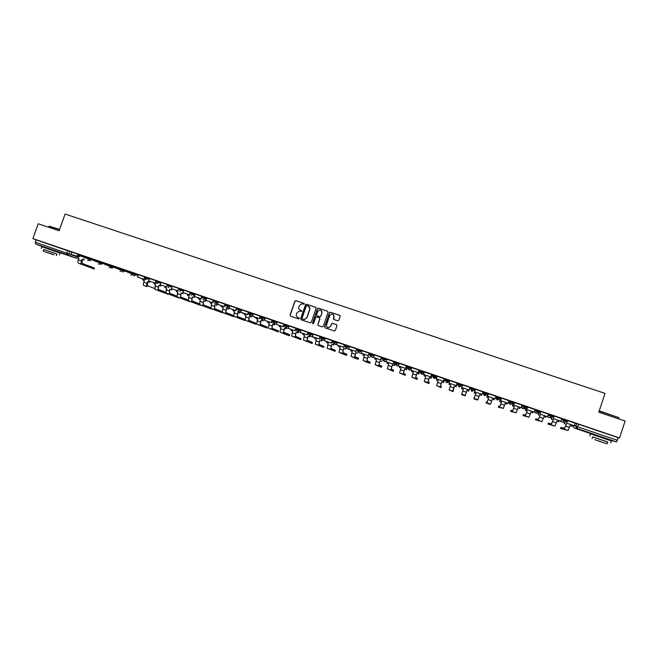 <?xml version="1.0" encoding="UTF-8"?>
<svg xmlns="http://www.w3.org/2000/svg" width="658" height="658" viewBox="0 0 658 658"><rect width="100%" height="100%" fill="white"/><g stroke="black" fill="none" stroke-linecap="round" stroke-linejoin="round"><path stroke-width="0.99" d="M304.358 304.086L304.012 303.363L295.886 300.648L294.858 301.167L290.03 315.141L290.523 316.169L298.642 318.916L299.365 318.546L297.967 317.469C296.528 316.819 296.001 315.717 296.38 314.154L296.774 312.986L299.069 311.201L301.858 311.316L300.459 310.239C299.028 309.589 298.502 308.487 298.872 306.932L299.275 305.764L301.438 303.988L304.358 304.086M304.202 303.478L296.034 300.739L295.006 301.265L290.178 315.223L290.482 316.161M299.176 317.913L297.967 317.469M301.693 310.691L300.459 310.239M513.479 402.186L513.273 403.083L511.208 404.209L509.901 401.939L508.659 402.071L508.955 401.191L510.205 401.035L509.901 401.939L513.182 403.091M500.368 397.745L500.162 398.625L498.106 399.751L496.806 397.49L495.91 397.728L496.206 396.856L497.111 396.585L496.806 397.49L500.064 398.649M56.103 251.274L46.15 247.795M606.684 438.878L595.35 435.045M337.768 320.8L338.812 320.273L340.17 316.317L339.66 315.272L330.209 312.18L329.469 312.739L324.624 326.82L325.134 327.865L334.494 330.99L335.325 330.431L336.97 325.644L336.46 324.6L332.29 323.243L331.492 323.802L330.678 326.171L328.506 327.684C326.894 327.38 326.236 326.409 326.541 324.781L329.724 315.503L331.722 313.998C333.441 314.203 334.157 315.166 333.869 316.893L333.343 318.439L333.845 319.484L337.768 320.8M32.9 238.607L38.213 223.745L59.105 230.761L65.068 214.047L605.023 393.385L598.788 412.196L625.1 421.046L619.515 437.948L32.9 238.607L36.116 239.874L35.293 242.177L77.611 257.048M316.12 308.273L315.618 307.237L306.2 304.177L305.518 304.736L300.69 318.735L301.183 319.772L310.247 322.831L311.283 322.313L316.12 308.273M318.505 308.207L327.61 311.25L328.112 312.287L323.275 326.36L322.231 326.878L318.332 325.562L317.83 324.526L319.796 318.817L319.286 317.781L316.424 316.868L315.667 317.436L313.627 323.366L313.068 323.761L312.55 323.004L317.469 308.725L318.176 308.166L327.61 311.25M575.1 423.407L576.704 423.637L575.849 426.22L617.319 440.301L616.464 441.921L606.635 439.042L612.401 441.008M310.765 334.009L311.399 334.231M322.634 338.048L323.547 338.36M334.56 342.102L335.761 342.514M346.552 346.182L348.033 346.684M358.594 350.278L360.362 350.879M370.701 354.391L372.757 355.09M382.866 358.528L385.21 359.326M395.096 362.69L397.736 363.586M407.376 366.86L410.321 367.863M419.73 371.063L422.962 372.165M432.133 375.282L435.678 376.483M444.611 379.518L448.452 380.834M448.962 380.998L449.62 381.229M457.137 383.787L461.299 385.193M461.472 385.259L462.434 385.58M469.771 388.08L470.824 388.434M474.122 389.561L475.166 389.914M482.676 392.464L483.449 392.727M487.101 393.969L487.858 394.224M495.655 396.881L496.14 397.045M500.146 398.403L500.606 398.559M619.515 437.948L618.183 437.693L617.319 440.301M36.116 239.874L71.845 252.17M45.443 247.745L35.483 243.937L35.293 242.177M88.863 257.903L83.262 256.003M93.765 259.573L99.926 261.695L93.765 259.573M105.272 263.513L111.046 265.47L105.288 263.488M122.232 269.245L115.923 267.099L122.224 269.27M127.504 271.063L133.451 273.086L127.512 271.038M144.489 278.77L144.267 279.387L137.497 277.059L138.32 274.715L144.744 276.895L144.472 277.651L144.768 276.837L149.563 278.605M156.078 280.752L149.547 278.531L148.757 280.892L155.206 283.088L156.036 280.736M167.469 284.626L160.865 282.372L160.075 284.741L166.556 286.946L167.379 284.593M178.82 288.475L172.24 286.238L171.442 288.615L177.956 290.828L178.787 288.467M190.277 292.374L183.664 290.12L182.866 292.506L189.414 294.735L190.244 292.358M201.792 296.289L195.146 294.027L194.349 296.413L200.929 298.65L201.759 296.273M213.611 300.328L206.686 297.951L205.888 300.336L212.493 302.59L213.324 300.204M225.225 304.276L218.275 301.89L217.477 304.284L224.123 306.546L224.954 304.161M229.132 308.248L236.058 310.634L236.674 308.141L229.93 305.847L229.132 308.248L235.803 310.527L236.633 308.125M248.625 312.221L247.786 314.623L240.836 312.237L241.667 309.836L248.617 312.229M260.404 316.235L253.396 313.825L252.598 316.243L259.334 318.538L260.173 316.128M264.426 320.265L271.409 322.667L272.067 320.166L265.223 317.839L264.426 320.265L271.195 322.568L272.025 320.158M276.302 324.312L283.31 326.722L283.985 324.221L277.1 321.877L276.302 324.312L283.104 326.631L283.943 324.205M296.108 328.367L289.043 325.94L288.245 328.375L295.08 330.703L295.919 328.276M308.125 332.454L301.035 330.02L300.237 332.463L307.113 334.799L307.952 332.364M312.295 336.567L319.369 338.993L320.084 336.485L313.101 334.116L312.295 336.567L319.204 338.919L320.043 336.477M324.41 340.688L331.509 343.131L332.232 340.622L325.216 338.237L324.41 340.688L331.352 343.057L332.191 340.605M343.706 347.276L336.592 344.833L343.706 347.276L344.603 344.85L337.431 342.39M348.83 349.003L355.962 351.454L356.718 348.946L349.637 346.536L348.83 349.003L355.838 351.388L356.685 348.929M361.127 353.19L368.283 355.649L369.056 353.132L361.933 350.714L361.127 353.19L368.176 355.591L369.023 353.124M380.669 359.86L373.489 357.401L380.669 359.86L381.566 357.417L374.336 354.933M386.723 359.136L393.953 361.629M406.463 365.881L399.241 363.405M419.039 370.15L411.76 367.649L410.954 370.15L418.143 372.601L418.99 370.109M431.673 374.443L424.41 371.967M444.372 378.761L437.085 376.286M444.701 379.247L443.591 382.528L444.734 379.288L444.265 379.098M457.145 383.104L449.801 380.579L448.986 383.096L456.29 385.588L457.137 383.071L456.298 385.613L448.986 383.096M462.607 384.93L470.026 387.447M482.018 394.364L474.657 391.864L482.043 394.356L482.914 391.831L475.504 389.347M488.417 393.706L487.611 396.248L495.022 398.773L495.918 396.248L488.417 393.706M500.574 400.681L508.009 403.214L508.963 400.681L501.429 398.123L500.574 400.681L501.47 398.139M501.306 398.493L500.648 398.296L499.587 401.602L500.738 398.296M513.627 405.131L521.177 407.672L522.074 405.139L514.498 402.564L513.627 405.131L514.548 402.581M514.367 402.926L513.47 402.655L512.401 405.97L513.569 402.655M527.609 407.031L526.754 409.597L534.271 412.155L535.258 409.621L527.609 407.055M548.459 414.121L540.744 411.513L539.947 414.088L540.901 411.538M554.069 416.029L553.214 418.603L560.929 421.21L561.825 418.653L554.061 416.045M567.402 420.561L566.546 423.143L574.319 425.767L575.215 423.201L567.393 420.577M566.702 420.24L566.398 421.145L564.276 422.28L566.332 421.112L566.702 420.24L563.264 419.072L562.96 419.985L566.324 421.145M561.702 418.883L563.264 419.072M548.369 414.392L553.238 415.683M535.102 409.942L539.922 411.16M521.893 405.542L526.663 406.66M484.091 392.16L483.219 393.418L484.091 392.16L487.307 393.352M470.593 389.117L471.128 387.751L470.824 388.656L474.138 389.783L471.934 390.852L470.824 388.656L471.671 391.263M461.538 384.494L461.233 385.391L459.029 386.46L457.935 384.272L458.239 383.375L461.538 384.494L461.242 385.942L459.292 387.036L457.943 385.382M448.69 380.127L448.386 381.023L446.198 382.084L445.104 379.905L445.408 379.016L448.608 380.085L449.019 380.809L448.731 381.681L446.79 382.775L445.532 380.595M435.917 375.784L435.612 376.68L433.433 377.741L432.347 375.57L432.651 374.673L435.917 375.784L436.567 376.573L436.27 377.445L434.354 378.539L433.087 376.36M423.201 371.466L422.897 372.354L420.725 373.415L419.648 371.252L419.952 370.364L424.171 372.362L423.884 373.234L421.975 374.32L420.849 373.514M410.551 367.164L410.255 368.052L408.092 369.113L407.022 366.958L407.318 366.07L411.669 368.036M397.967 362.887L397.671 363.775L395.516 364.836L394.455 362.681L394.751 361.801L399.143 363.701M381.953 358.421L382.249 357.549L386.674 359.408M372.987 354.399L372.691 355.279L370.553 356.34L369.508 354.201L369.804 353.321L374.262 355.156M360.592 350.188L360.296 351.068L358.166 352.12L357.13 349.99L357.426 349.11L361.908 350.928M344.817 345.787L345.113 344.924L349.612 346.725M332.561 341.625L332.858 340.762L337.381 342.547M323.785 337.677L323.481 338.549L321.384 339.594L320.364 337.488L320.66 336.616L325.2 338.393M311.637 333.548L311.333 334.42L309.235 335.465L308.232 333.359L308.528 332.496L313.093 334.264M296.454 328.391L301.035 330.151M284.445 324.312L289.043 326.064M272.486 320.249L277.1 322.001M260.593 316.202L265.223 317.954M248.757 312.18L253.404 313.932M236.979 308.174L241.642 309.926M225.258 304.193L229.938 305.945M213.595 300.229L218.283 301.981M201.981 296.281L206.694 298.033M190.433 292.358L195.155 294.11M178.935 288.451L183.672 290.203M167.206 285.383L167.494 284.56L172.248 286.32M155.814 281.509L156.102 280.686L160.881 282.455M133.196 273.81L133.484 273.004L138.303 274.773M121.969 269.994L122.256 269.18L125.16 270.175L133.171 273.432L132.916 274.279L133.171 273.432M113.982 266.375L113.686 267.206L110.783 266.21L111.079 265.388L122.084 269.657M99.671 262.41L99.95 261.604L110.914 265.84M88.6 258.652L88.888 257.837L99.802 262.04M77.578 254.901L77.866 254.095L88.731 258.265M77.841 254.161L71.821 252.113L71.039 254.432L77.274 256.554L77.537 255.83M513.577 402.178L510.205 401.035M500.467 397.728L497.111 396.585M474.138 389.783L474.443 388.878L471.128 387.751M618.183 437.693L576.704 423.637M83.253 256.028L88.855 257.928M251.644 313.619L248.51 312.55M263.496 317.641L260.297 316.556M275.373 321.68L272.132 320.586M287.085 325.661L284.034 324.624M298.855 329.666L295.993 328.696M310.683 333.688L308.018 332.775M322.568 337.727L320.092 336.888M334.519 341.79L332.232 341.009M346.519 345.869L344.43 345.162M358.585 349.966L356.694 349.324M370.701 354.094L369.015 353.519M382.882 358.232L381.401 357.73M395.129 362.394L393.846 361.958M407.434 366.572L406.356 366.21M419.796 370.783L418.924 370.487M431.122 378.276L429.329 377.643L431.122 378.276L432.224 375.011L431.566 374.78M527.494 407.392L526.532 407.063M540.687 411.875L539.782 411.571M553.954 416.382L553.098 416.095M567.278 420.914L566.489 420.651M300.04 310.05L300.607 310.321M297.63 317.329L298.107 317.551M315.881 307.385L306.694 304.3L305.666 304.827L300.829 318.817L301.134 319.755M307.023 305.583L306.299 305.945L302.055 318.242L302.409 318.966L304.383 319.475L306.834 317.682L309.729 309.268C310.107 307.705 309.573 306.603 308.133 305.954L307.023 305.583M308.791 306.291L309.869 309.359L306.973 317.756L304.522 319.558L302.548 319.048M319.525 317.904L319.92 318.9L317.962 324.6L318.258 325.537M318.637 308.298L317.592 308.816L312.871 323.72M321.828 312.904C322.116 311.152 321.384 310.189 319.632 310.025L317.707 311.522L316.58 314.779L317.082 315.824L319.665 316.687L320.709 316.169L321.959 312.994L321.079 310.436M321.959 312.994L320.833 316.251L320.076 316.811L317.214 315.906M333.154 314.442L333.984 316.975L333.705 319.418M327.536 327.413L328.63 327.75L330.678 326.171M336.699 324.731L332.405 323.317L331.616 323.876L330.801 326.245M339.947 315.437L330.629 312.303L329.592 312.821L324.748 326.886L325.052 327.832M94.439 268.053L94.184 268.999L81.658 264.302C80.95 263.833 80.876 262.698 81.427 260.889L81.987 259.31L82.406 259.474L81.995 263.348L94.439 268.053L94.11 268.974M78.886 258.257L77.364 257.739L78.878 258.273L78.327 259.828C77.776 261.637 77.85 262.772 78.565 263.241L94.184 268.999M84.216 259.153L83.92 259.992L81.987 259.31M83.92 259.992L82.406 259.474M77.817 256.406L71.039 254.432M77.702 256.719L77.274 256.554M77.364 257.739L77.833 256.431M83.508 259.828L83.805 258.997M49.202 226.171L59.598 229.371M59.524 229.584L48.931 226.294M56.909 254.07L43.732 249.472M60.125 253.083L41.824 246.684L41.199 248.444M43.165 251.052L43.757 249.415L56.933 254.004M52.846 254.531L43.148 251.101L52.846 254.531M47.754 252.631L54.014 254.835L47.754 252.631M599.241 410.847L618.816 417.624L599.158 411.077M607.688 442.044L592.685 436.953M611.331 440.901L590.497 433.852L589.839 435.818M592.101 438.721L592.718 436.879L607.721 441.962M598.418 441L607.104 443.813L598.418 441M600.326 441.477L594.742 439.667L600.326 441.477M144.341 280.555L142.778 280.02L144.332 280.571L143.773 282.15C143.205 283.985 143.214 285.111 143.806 285.539L146.989 286.625C146.405 286.197 146.397 285.07 146.973 283.244L147.877 281.78L147.326 285.662L154.441 288.41M149.744 281.443L149.44 282.315L147.532 281.64M149.44 282.315L147.877 281.78M143.913 279.239L144.464 277.668L149.267 279.436M144.267 279.387L137.497 277.059M142.778 280.02L143.14 279M149.095 282.175L149.399 281.303M155.428 284.33L153.865 283.795L155.42 284.346L154.86 289.314L168.177 294.299L158.06 290.408L158.636 285.424L158.397 289.446L165.561 292.218M160.848 285.21L160.544 286.09L158.636 285.424M160.544 286.09L158.973 285.556M155.206 283.088L148.757 280.892M153.865 283.795L154.219 282.776M160.207 285.959L160.519 285.079M166.564 288.146L164.993 287.587L166.573 288.13L165.964 293.114L178.943 297.975L169.172 294.208L169.797 289.224L169.517 293.238L176.747 296.059M172.001 289.002L171.689 289.89L169.797 289.224M171.689 289.89L170.118 289.356M166.556 286.946L160.075 284.741M164.993 287.587L165.355 286.567M171.368 289.767L171.68 288.878M177.759 291.963L176.179 291.404L177.767 291.938L177.117 296.923L189.759 301.668L180.35 298.025L180.999 293.049L180.687 297.054L187.974 299.908M183.212 292.818L182.899 293.707L180.999 293.049M182.899 293.707L181.312 293.172M177.956 290.828L171.442 288.615M176.179 291.404L176.541 290.375M182.587 293.583L182.957 292.539M189.011 295.771L187.423 295.228L189.002 295.787L188.328 300.755L200.624 305.386L191.577 301.866L192.268 296.881L191.914 300.887L199.267 303.782M194.472 296.643L194.159 297.548L192.268 296.881M194.159 297.548L192.564 297.005M190.294 293.229L189.718 294.858L182.866 292.506M187.423 295.228L187.785 294.2M193.855 297.424L194.505 295.574M200.312 299.62L198.716 299.077L200.303 299.645L199.596 304.605L211.547 309.12L202.853 305.723L203.585 300.739L203.19 304.744L210.601 307.673M205.79 300.484L205.469 301.397L203.585 300.739M205.469 301.397L203.873 300.854M201.792 297.136L201.225 298.773L194.349 296.413M198.716 299.077L199.078 298.041M205.181 301.282L205.715 299.752M211.67 303.494L210.067 302.943L211.662 303.511L210.905 308.47L222.519 312.871L214.187 309.589L214.952 304.613L214.524 308.61L221.993 311.588M217.156 304.35L216.836 305.271L214.952 304.613M216.836 305.271L215.232 304.728M213.348 301.068L212.781 302.705L205.888 300.336M210.067 302.943L210.428 301.907M216.564 305.156L217.033 303.815M223.07 307.393L221.466 306.825L223.078 307.376L222.281 312.361L233.541 316.638L225.571 313.488L226.377 308.503L225.908 312.501L233.442 315.519M228.581 308.232L228.252 309.161L226.377 308.503M228.252 309.161L226.64 308.61M228.227 305.197L227.931 306.052L224.962 305.041L224.394 306.661L217.477 304.284M221.466 306.825L221.828 305.789M227.997 309.054L228.425 307.821M234.536 311.3L232.924 310.732L234.544 311.283L233.705 316.268L244.611 320.421L244.949 319.475L237.349 316.408L237.859 312.41L239.479 312.969L239.89 311.793M240.063 312.122L239.734 313.076L238.106 312.517M232.924 310.732L233.286 309.688M244.611 320.421L237.012 317.395L237.859 312.41M246.059 315.207L244.431 314.656L246.051 315.223L245.187 320.191L255.732 324.229L256.061 323.275L248.847 320.339L249.39 316.342L251.027 316.901L251.422 315.758M251.595 316.037L251.266 317L249.629 316.449M247.54 314.524L248.379 312.114M247.786 314.623L237.645 311.094M244.431 314.656L244.792 313.611M255.732 324.229L248.51 321.326L249.39 316.342M257.632 319.155L256.003 318.595L257.632 319.171L256.719 324.131L266.909 328.046L267.238 327.092L260.404 324.279L260.987 320.29L262.624 320.849L263.011 319.73M263.184 319.977L262.846 320.948L261.21 320.388M260.404 316.227L259.573 318.637L252.598 316.243M256.003 318.595L256.365 317.543M266.909 328.046L260.058 325.274L260.987 320.29M269.262 323.111L267.625 322.552L269.262 323.136L268.308 328.095L278.137 331.887L278.466 330.925L272.009 328.243L272.634 324.262L274.279 324.822L274.666 323.711M274.83 323.925L274.493 324.912L272.848 324.353M267.625 322.552L267.987 321.499M278.137 331.887L271.664 329.239L272.634 324.262M286.534 327.89L286.189 328.901L284.338 328.252L283.672 332.232L289.742 334.79M280.95 327.092L279.305 326.533L280.95 327.116L279.954 332.076L286.205 334.651L289.413 335.745L283.327 333.228L284.338 328.252M286.189 328.901L284.536 328.334M279.305 326.533L279.666 325.48M285.991 328.811L286.378 327.7M292.695 331.097L291.033 330.53L292.687 331.114L291.659 336.074L300.747 339.618L301.076 338.656L295.393 336.23L296.092 332.257L297.761 332.825L298.148 331.698M298.296 331.879L297.942 332.907L296.281 332.339M296.108 328.358L295.269 330.793L288.245 328.375M291.033 330.53L291.404 329.477M300.747 339.618L295.047 337.233L296.092 332.257M310.115 335.876L309.754 336.929L307.911 336.279L307.163 340.252L312.46 342.555M304.498 335.119L302.828 334.552L304.49 335.136L303.42 340.087L312.131 343.509L306.817 341.255L307.911 336.279M309.754 336.929L308.084 336.361M308.133 332.446L307.286 334.881L300.237 332.463M302.828 334.552L303.198 333.491M309.581 336.847L309.976 335.712M322.001 339.89L321.63 340.976L319.788 340.326L318.998 344.299L323.901 346.462M316.35 339.174L314.68 338.582L316.358 339.158L315.231 344.126L323.571 347.416L318.653 345.302L319.788 340.326M321.63 340.976L319.952 340.4M314.68 338.582L315.042 337.521M321.466 340.902L321.869 339.742M328.276 343.213L326.59 342.645L328.268 343.237L327.108 348.189L335.062 351.347L335.399 350.377L330.892 348.362L331.722 344.389L333.409 344.965L333.787 343.854M333.935 343.928L333.557 345.039L331.871 344.463M326.59 342.645L326.952 341.576M335.062 351.347L330.546 349.365L331.722 344.389M340.244 347.292L338.557 346.717L340.244 347.317L339.043 352.269L343.344 354.185L346.61 355.295L346.947 354.325L342.843 352.441L343.715 348.477L345.54 349.118L343.846 348.543M345.935 347.975L345.54 349.118M336.592 344.833L337.431 342.382M343.566 347.21L344.405 344.759M338.557 346.717L338.919 345.647M346.61 355.295L342.497 353.445L343.715 348.477M352.277 351.397L350.582 350.813L352.277 351.413L351.035 356.365L354.925 358.141L358.215 359.26L358.544 358.289L354.851 356.537L355.764 352.581L357.59 353.223L355.888 352.647M350.582 350.813L350.944 349.743M358.215 359.26L354.498 357.549L355.764 352.581M364.376 355.517L362.665 354.933L364.368 355.534L363.084 360.485L366.498 362.097L369.87 363.249L370.207 362.27L366.917 360.658L367.871 356.71L369.689 357.352L367.978 356.768M362.665 354.933L363.035 353.856M369.87 363.249L366.572 361.678L367.871 356.71M376.516 359.671L374.805 359.071L376.524 359.655L375.192 364.622L378.268 366.128L381.582 367.254L381.92 366.267L379.041 364.803L380.044 360.855L381.854 361.489L380.135 360.905M373.489 357.401L374.336 354.925M380.571 359.811L381.418 357.335M374.805 359.071L375.175 357.993M381.582 367.254L378.695 365.815L380.044 360.855M388.73 363.833L387.011 363.224L388.738 363.816L387.356 368.784L393.352 371.276L393.681 370.289L391.23 368.965L392.275 365.017L394.002 365.609L394.956 362.821M395.039 362.846L394.084 365.659L392.357 365.067M393.961 361.612L393.114 364.104L385.917 361.629L386.764 359.153M393.032 364.047L393.879 361.571M393.114 364.104L385.917 361.629M387.011 363.224L387.381 362.147M393.352 371.276L390.877 369.985L392.275 365.017M401.01 368.019L399.274 367.403L401.01 367.995L399.587 372.963L405.172 375.315L405.509 374.328L403.469 373.152L404.563 369.204L406.299 369.796L407.253 367.008M407.318 367.032L406.364 369.845L404.629 369.253M406.471 365.864L405.624 368.357L398.403 365.881L399.25 363.397M405.558 368.315L406.405 365.823M405.624 368.357L398.403 365.881M399.274 367.403L399.645 366.325M405.172 375.315L403.124 374.172L404.563 369.204M413.339 372.222L411.604 371.606L413.347 372.198L411.875 377.157L417.057 379.378L417.386 378.391L415.782 377.355L416.917 373.415L418.661 374.007L419.763 370.767M419.664 371.244L418.71 374.048L416.966 373.456M419.047 370.133L418.192 372.642L410.954 370.15M411.604 371.606L411.974 370.52M417.057 379.378L415.437 378.375L416.917 373.415M425.734 376.442L423.991 375.825L425.742 376.425L424.229 381.385L425.619 382.314L428.991 383.458L429.329 382.471L428.152 381.574L429.37 377.676M431.681 374.418L430.834 376.944L423.571 374.443L424.418 371.951M430.793 376.902L431.64 374.402M430.834 376.944L423.571 374.443M423.991 375.825L424.361 374.739M428.991 383.458L427.799 382.602L429.329 377.643M431.089 378.243L432.191 374.994M438.195 380.686L436.443 380.069L438.203 380.669L436.641 385.621L440.983 387.562L441.321 386.567L440.58 385.818L441.806 381.895L443.574 382.495M443.591 382.528L441.831 381.928M444.389 378.737L443.533 381.262L436.246 378.761L437.093 376.261M443.508 381.237L444.356 378.728M443.533 381.262L436.246 378.761M436.443 380.069L436.813 378.975M440.983 387.562L440.235 386.855L441.806 381.895M450.714 384.955L448.953 384.33L450.722 384.93L449.11 389.89L453.041 391.683L452.72 391.123L454.341 386.164L453.041 391.683M454.357 386.188L456.126 386.797L457.22 383.499L456.126 386.797L454.341 386.164M448.953 384.33L449.324 383.236M463.298 389.24L461.529 388.631L463.306 389.215L461.653 394.627L465.148 395.82L466.95 390.457L465.148 395.82M466.941 390.482L468.726 391.066L466.95 390.457M468.726 391.066L469.138 389.955L461.801 387.463L462.648 384.946M469.138 389.955L469.985 387.439M461.801 387.48L469.121 389.98M461.529 388.631L461.9 387.513M473.801 398.781L475.948 393.525L473.801 398.781L477.321 399.982L477.897 399.727L479.608 394.775L481.401 395.384L481.771 394.282M481.401 395.384L479.608 394.792M474.163 392.916L475.948 393.525L474.147 392.933L475.265 389.635M475.257 389.635L474.147 392.933M474.673 391.839L475.52 389.322L474.657 391.864M486.015 402.951L486.912 402.803L488.631 397.868L487.257 401.767L486.352 401.948L486.015 402.951L489.552 404.16L490.58 404.061L492.34 399.11L494.142 399.727L494.512 398.616M494.142 399.727L492.332 399.126M488.631 397.868L486.838 397.259L487.973 393.953M487.948 393.945L486.838 397.259M495.022 398.773L487.611 396.248M488.442 393.706L487.578 396.264M488.664 397.86L486.862 397.243M498.287 407.146L499.636 407.154L501.437 402.211L499.99 406.109L498.624 406.142L498.287 407.146L503.321 408.412L505.13 403.469L506.94 404.086L507.318 402.976M506.94 404.086L505.13 403.486M501.388 402.219L499.587 401.602M508.066 403.214L500.615 400.673M501.437 402.211L499.628 401.594M510.616 411.365L512.426 411.53L514.276 406.586L512.779 410.485L510.953 410.353L510.616 411.365L516.135 412.788L517.994 407.853L519.812 408.47L520.182 407.36M519.812 408.47L517.986 407.87M514.211 406.586L512.401 405.97M521.177 407.672L513.692 405.122M514.276 406.586L512.459 405.97M523.011 415.601L525.29 415.922L527.181 410.979L525.635 414.877L523.349 414.589L523.011 415.601L529.007 417.188L530.916 412.253L532.741 412.879L533.12 411.76M532.741 412.879L530.907 412.27M527.107 410.979L525.281 410.353L526.087 408.182M525.972 408.297L525.281 410.353M534.362 412.163L526.836 409.597L527.683 407.047M527.181 410.979L525.355 410.362M535.464 419.862L538.203 420.339L540.152 415.404L538.557 419.286L535.801 418.842L535.464 419.862L541.945 421.614L543.903 416.679L545.745 417.304L546.115 416.185M545.745 417.304L543.903 416.695M540.062 415.387L538.228 414.762L538.902 413.027M538.787 413.084L538.228 414.762M539.947 414.088L547.505 416.662L540.045 414.096M547.612 416.67L548.468 414.112M540.152 415.404L538.318 414.779M547.974 424.139L551.19 424.772L553.189 419.845L551.544 423.719L548.311 423.119L547.974 424.139L554.949 426.063L556.964 421.128L558.807 421.753L559.185 420.635M558.807 421.753L556.956 421.145M553.082 419.829L551.24 419.195L551.848 417.707M551.725 417.74L551.24 419.195M560.929 421.21L553.32 418.62L554.176 416.053M553.189 419.845L551.346 419.212M560.55 428.432L564.251 429.238L566.291 424.303L564.597 428.177L560.887 427.42L560.55 428.432L568.027 430.529L570.083 425.594L571.942 426.228L572.312 425.109M571.942 426.228L570.083 425.619M566.168 424.287L564.317 423.653L564.893 422.329M564.761 422.329L564.317 423.653M574.319 425.767L566.67 423.16L567.525 420.585M566.291 424.303L564.441 423.678M572.995 425.339L575.849 426.22L577.017 428.481L574.015 427.922L595.309 435.177L574.015 427.922L572.871 425.718M616.464 441.921L577.017 428.481L578.653 424.254M69.781 251.356L68.958 253.667L67.026 254.687L35.483 243.937M77.8 257.903L76.336 258.273L56.07 251.364L76.312 258.265L67.026 254.687L66.886 252.927L67.708 250.608M561.406 419.779L562.96 419.985L564.276 422.28L561.463 421.836L560.509 421.087M553.32 415.691L552.934 416.596M548.073 415.288L553.016 416.604L550.902 417.723L549.595 415.437L549.899 414.524M540.004 411.16L539.618 412.064M534.806 410.839L539.7 412.072L537.602 413.199L536.295 410.913L536.599 410.008M526.754 406.66L526.359 407.565M521.597 406.43L526.449 407.565L524.368 408.692L523.061 406.414L523.365 405.509M487.422 393.295L487.002 394.249M457.935 384.272L461.233 385.391L461.242 385.942M445.104 379.905L448.312 380.982L448.731 381.681M432.347 375.57L436.27 377.445M419.648 371.252L423.884 373.234M407.022 366.958L411.373 368.908M394.455 362.681L398.847 364.573M385.448 358.635L385.144 359.515L386.378 360.28M369.508 354.201L373.966 356.019M357.13 349.99L361.612 351.791M348.263 346.001L347.967 346.873L349.316 347.589M335.991 341.831L335.695 342.703L337.085 343.41M320.364 337.488L324.912 339.257M308.232 333.359L312.797 335.119M299.546 329.444L299.25 330.308L300.739 331.007M287.513 325.356L287.217 326.212L288.747 326.919M275.546 321.285L275.25 322.149L276.804 322.856M263.636 317.238L263.34 318.094L264.927 318.809M255.691 317.321L250.081 315.182L251.446 314.047L249.431 315.108L248.461 313.035L251.446 314.047L251.751 313.192L251.488 314.063L253.108 314.779M239.989 309.202L239.693 310.058L241.346 310.773M228.252 305.213L227.956 306.06L229.642 306.793M213.299 301.076L216.26 302.08L216.556 301.232L216.285 302.096L217.987 302.82M204.959 297.293L204.663 298.14L206.398 298.88M193.394 293.361L193.098 294.208L194.858 294.949M178.647 289.29L181.583 290.293L181.879 289.454L181.583 290.293L183.385 291.042M170.43 285.556L170.134 286.403L171.96 287.151M159.03 281.682L158.734 282.521L160.585 283.285M147.688 277.832L147.392 278.663L145.41 279.691L144.546 278.918L144.472 277.668M136.395 273.991L136.099 274.83L138.007 275.603M125.16 270.175L124.864 271.006L132.891 274.246L130.827 275.192M110.783 266.21L111.72 268.225L113.686 267.206L121.87 270.496M102.854 262.591L102.558 263.422L110.7 266.671M91.775 258.833L91.487 259.655L99.58 262.871M80.753 255.082L80.457 255.904L88.509 259.096M77.57 254.917L80.457 255.904L78.516 256.924L77.57 254.917M88.896 260.231L87.555 260.461L88.929 260.272M88.591 258.668L91.487 259.655L89.537 260.675L88.591 258.668M99.662 262.435L102.558 263.422L100.6 264.442L99.662 262.435M121.96 270.019L124.864 271.006L122.898 272.034L121.96 270.019M133.187 273.835L136.099 274.83L134.125 275.85L133.385 275.283L133.187 273.835M155.806 281.525L158.734 282.521L156.744 283.549L155.765 282.463L155.806 281.525M167.107 285.885L167.198 285.399L170.134 286.403L168.135 287.431M183.311 291.239L181.583 290.293L179.576 291.321M190.137 293.205L193.098 294.208L191.075 295.236M201.685 297.128L204.663 298.14L203.964 299.012L202.639 299.176M217.568 304.037L215.331 303.099L216.26 302.08L215.331 303.099L214.253 303.124M229.173 308.133L226.813 307.13L227.931 306.052L226.813 307.13L225.916 307.097M236.683 309.03L239.693 310.058L238.402 311.152L239.956 309.186M260.297 317.057L263.34 318.094L261.275 319.138L260.297 317.057M272.19 321.104L275.25 322.149L273.177 323.185L272.19 321.104M284.141 325.167L287.217 326.212L285.136 327.256L284.141 325.167M296.158 329.255L299.25 330.308L297.161 331.352L296.158 329.255M332.553 341.634L335.695 342.703L333.581 343.747L332.553 341.634M344.808 345.804L347.967 346.873L345.845 347.926L344.808 345.804M381.944 358.429L385.144 359.515L382.997 360.576L381.944 358.429M483.786 393.056L487.117 394.191L484.897 395.261L483.786 393.056M99.81 263.792L98.33 264.129L99.835 263.842M110.799 267.304L109.162 267.814L110.824 267.362M121.878 270.701L120.036 271.524L121.886 270.783M142.967 278.943L141.799 278.926M198.667 297.901L197.614 297.934L198.675 297.909M221.31 305.616L220.249 305.649L221.228 305.583M232.718 309.499L230.974 308.906M244.176 313.397L242.901 313.34M255.255 317.427L254.621 317.353L255.255 317.427M267.263 321.26L261.843 319.22L263.595 317.222M278.893 325.216L273.687 323.275L275.496 321.26M290.573 329.189L285.597 327.347L287.464 325.332M302.31 333.187L297.572 331.435L299.489 329.419M314.113 337.2L313.011 337.233L309.622 335.547L311.571 333.524M325.965 341.239L321.729 339.676L323.72 337.653M337.875 345.294L333.91 343.83L335.925 341.798M349.842 349.373L348.321 349.184M361.867 353.461L360.296 353.247M373.958 357.582L372.321 357.319M386.106 361.711L384.979 361.736L383.918 360.625M398.427 365.823L397.177 365.897L396.165 364.919M411.102 369.722L409.663 370.125L408.462 369.196M473.727 390.441L471.852 391.313L474.064 389.742L474.36 388.845M485.958 395.261L484.304 395.565L483.219 393.418M498.361 399.784L497.004 399.883L500.08 398.584L500.384 397.687M495.91 397.728L497.004 399.883M510.921 404.226L509.761 404.234L511.208 404.209L513.199 403.05L513.495 402.137M508.659 402.071L509.761 404.234M523.48 408.667L522.592 408.602L521.399 407.031M536.196 413.076L534.411 412.007M549.027 417.501L547.497 416.654M561.957 421.934L561.438 421.827M78.327 259.828L81.427 260.889M78.565 263.241L81.658 264.302M143.773 282.15L146.973 283.244M143.806 285.539L146.989 286.625M154.869 285.934L158.076 287.028M154.86 289.314L158.06 290.408M166.005 289.734L169.229 290.836M165.964 293.114L169.172 294.208M177.199 293.55L180.44 294.661M177.117 296.923L180.35 298.025M188.443 297.391L191.7 298.502M188.328 300.755L191.577 301.866M199.744 301.241L203.018 302.359M199.596 304.605L202.853 305.723M211.103 305.115L214.385 306.233M210.905 308.47L214.187 309.589M222.511 309.005L225.809 310.132M222.281 312.361L225.571 313.488M233.977 312.912L237.291 314.047M233.705 316.268L237.012 317.395M245.492 316.843L248.823 317.978M245.187 320.191L248.51 321.326M257.064 320.791L260.412 321.935M256.719 324.131L260.058 325.274M268.694 324.756L272.058 325.907M268.308 328.095L271.664 329.239M289.413 335.745L289.75 334.782M280.382 328.745L283.762 329.897M279.954 332.076L283.327 333.228M292.127 332.751L295.524 333.91M291.659 336.074L295.047 337.233M312.131 343.509L312.468 342.547M303.93 336.773L307.344 337.941M303.42 340.087L306.817 341.255M323.571 347.416L323.901 346.453M315.782 340.819L319.212 341.987M315.231 344.126L318.653 345.302M327.7 344.882L331.147 346.059M327.108 348.189L330.546 349.365M339.676 348.962L343.139 350.146M339.043 352.269L342.497 353.445M351.709 353.066L355.188 354.259M351.035 356.365L354.498 357.549M363.8 357.195L367.296 358.388M363.084 360.485L366.572 361.678M375.948 361.341L379.469 362.542M375.192 364.622L378.695 365.815M388.162 365.503L391.699 366.712M387.356 368.784L390.877 369.985M400.434 369.689L403.987 370.898M399.587 372.963L403.124 374.172M412.772 373.892L416.341 375.109M411.875 377.157L415.437 378.375M425.167 378.12L428.753 379.345M424.229 381.385L427.799 382.602M437.619 382.372L441.23 383.606M436.641 385.621L440.235 386.855M450.146 386.641L453.765 387.875M449.11 389.89L452.72 391.123M462.722 390.934L466.366 392.176M461.653 394.175L465.28 395.409M475.372 395.244L479.032 396.494M474.245 398.477L477.897 399.727M488.08 399.579L491.765 400.837M486.912 402.803L490.58 404.061M500.853 403.938L504.554 405.196M499.636 407.154L503.321 408.412M513.692 408.314L517.41 409.589M512.426 411.53L516.135 412.788M526.597 412.722L530.332 413.989M525.29 415.922L529.007 417.188M539.568 417.139L543.327 418.422M538.203 420.339L541.945 421.614M552.605 421.589L556.38 422.872M551.19 424.772L554.949 426.063M565.707 426.055L569.507 427.355M564.251 429.238L568.027 430.529M193.378 293.361L192.712 294.825L194.628 295.623M204.942 297.284L203.964 299.012L206.044 299.884M348.189 345.968L346.149 348L348.378 349.217M360.526 350.155L360.222 351.035L358.454 352.186L360.362 353.28M372.913 354.366L372.617 355.246L370.824 356.406L372.387 357.36M385.374 358.602L385.07 359.482L383.26 360.642L384.469 361.439M397.893 362.854L397.588 363.734L395.754 364.894L397.416 365.955L396.223 364.919M410.477 367.131L410.173 368.019L408.322 369.179L409.663 370.125L408.519 369.204M423.119 371.425L422.823 372.313L420.947 373.473L421.975 374.32L420.939 373.588M435.835 375.751L435.53 376.639L433.647 377.799L434.354 378.539L433.161 376.401M448.608 380.085L448.312 380.982L446.404 382.142L446.79 382.775L445.606 380.628M461.455 384.453L459.095 386.978M487.339 393.254L487.035 394.15L484.296 395.557M526.68 406.619L526.375 407.524L524.368 408.692L522.575 408.593M539.93 411.118L539.626 412.031L537.602 413.199L535.464 412.985M553.246 415.65L552.942 416.563L550.902 417.723L548.418 417.394M130.967 275.241L132.916 274.254M141.947 278.984L143 278.951M241.502 312.484L243.115 313.43M76.336 258.273L77.874 257.928M59.5 254.827L60.158 252.993M56.95 253.955L56.349 255.641M48.75 227.281L49.079 226.368M610.682 442.883L611.372 440.794M607.737 441.896L607.104 443.813M618.619 418.866L618.997 417.715"/></g></svg>
